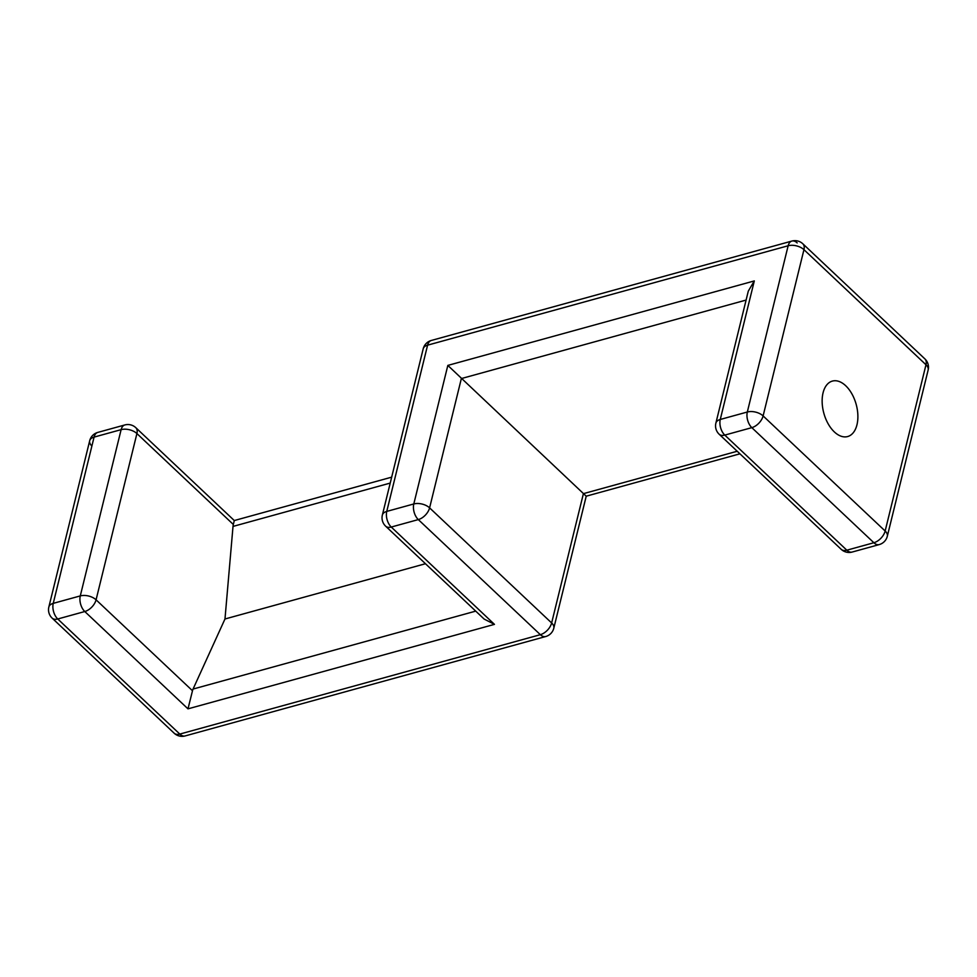 <?xml version="1.0" encoding="UTF-8"?>
<svg xmlns="http://www.w3.org/2000/svg" width="977" height="977" viewBox="0 0 977 977"><rect width="100%" height="100%" fill="white"/><g stroke="black" fill="none" stroke-linecap="round" stroke-linejoin="round"><path stroke-width="1.47" d="M739.931 453.817L586.212 496.194L447.832 365.41L754.305 280.924L748.297 291.122L715.885 423.114A11.504 6.473 13.8 0 1 720.269 419.463A11.504 6.705 74.6 0 0 724.787 435.095L846.827 550.198L873.878 542.736A11.504 6.705 74.6 0 0 879.202 544.592L879.202 544.592A11.504 11.504 0 0 0 887.311 536.251L887.311 536.251A11.504 6.473 -166.2 0 0 885.15 531.012L925.988 364.763L803.949 249.672A11.504 6.741 133.3 0 0 802.825 243.786L802.825 243.786A11.504 11.504 0 0 0 791.871 241.063L791.871 241.063A11.504 6.705 -105.4 0 1 797.195 242.919M423.2 348.813A11.504 6.473 13.8 0 1 427.596 345.162A11.504 6.705 74.6 0 1 431.321 340.46L431.321 340.46A11.504 11.504 0 0 0 423.2 348.813L382.361 515.062A11.504 11.504 0 0 0 385.646 526.176L385.646 526.176A11.504 6.741 -46.7 0 0 391.264 527.043A11.504 6.705 -105.4 0 1 386.758 511.411L413.796 503.961A11.504 6.705 74.6 0 0 418.315 519.593A11.504 6.741 -46.7 0 0 429.599 507.869L551.639 622.96A11.504 6.473 13.8 0 1 553.8 628.187L586.224 496.194M185.129 735.937A11.504 11.504 0 0 1 174.175 733.214L174.175 733.214A11.504 6.741 -46.7 0 0 179.805 734.081A11.504 6.705 74.6 0 0 185.129 735.937L545.679 636.54A11.504 11.504 0 0 0 553.8 628.187M737.208 451.252L583.403 493.654L551.639 622.96A11.504 6.741 133.3 0 1 540.354 634.684A11.504 6.705 74.6 0 0 545.679 636.54M382.361 515.062A11.504 6.473 13.8 0 1 386.758 511.411L427.596 345.162L788.146 245.764A11.504 6.705 -105.4 0 1 791.871 241.063L431.321 340.46M391.679 477.155L234.285 520.546L233.332 524.478A11.504 6.705 74.6 0 0 233.014 526.42L390.226 483.078M91.85 445.988A11.504 6.473 13.8 0 1 89.689 440.749A11.504 6.473 13.8 0 1 94.073 437.11L121.124 429.648A11.504 6.473 -166.2 0 1 136.914 433.556A11.504 6.741 -46.7 0 0 135.791 427.67L234.285 520.546M233.332 524.478L136.914 433.556L96.076 599.817A11.504 6.473 13.8 0 0 80.285 595.909L121.124 429.648A11.504 6.705 -105.4 0 1 124.848 424.946L97.798 432.408A11.504 11.504 0 0 0 89.689 440.749L48.85 607.01A11.504 6.473 13.8 0 1 53.246 603.359L80.285 595.909A11.504 6.705 74.6 0 0 84.791 611.529A11.504 6.741 -46.7 0 0 96.076 599.817L192.493 690.739A11.504 6.705 -105.4 0 1 193.067 689.054L224.979 618.991L233.014 526.42M174.175 733.214L52.135 618.123A11.504 6.741 -46.7 0 0 57.753 618.991A11.504 6.705 -105.4 0 1 53.246 603.359L94.073 437.11A11.504 6.705 -105.4 0 1 97.798 432.408M887.311 536.251L928.15 369.99A11.504 6.473 -166.2 0 0 925.988 364.763A11.504 6.741 133.3 0 0 924.865 358.877L802.825 243.786M852.152 552.054L852.152 552.054A11.504 6.705 -105.4 0 1 846.827 550.198A11.504 6.741 -46.7 0 1 841.209 549.33L841.209 549.33A11.504 11.504 0 0 0 852.152 552.054L879.202 544.592M447.832 365.41L413.796 503.961A11.504 6.473 13.8 0 1 429.599 507.869L461.352 378.563L746.11 300.061M385.646 526.176L484.128 619.052L494.46 624.364L391.264 527.043L418.315 519.593L540.354 634.684L179.805 734.081L57.753 618.991L84.791 611.529L187.987 708.85L192.493 690.739M224.979 618.991L425.459 563.729M715.885 423.114A11.504 11.504 0 0 0 719.157 434.228L719.157 434.228A11.504 6.741 -46.7 0 0 724.787 435.095L751.826 427.645L873.878 542.736A11.504 6.741 -46.7 0 0 885.15 531.012L763.11 415.921L803.949 249.672A11.504 6.473 13.8 0 0 788.146 245.764L747.32 412.013A11.504 6.473 13.8 0 1 763.11 415.921A11.504 6.741 -46.7 0 1 751.826 427.645A11.504 6.705 -105.4 0 1 747.32 412.013L720.269 419.463L754.305 280.924M856.963 424.8A28.76 16.756 -105.4 0 1 847.657 436.548A28.76 16.756 -105.4 0 1 823.855 413.271A28.76 16.756 -105.4 0 1 832.367 381.091A28.76 16.756 -105.4 0 1 851.883 393.841A28.76 16.756 -105.4 0 1 856.963 424.8M494.46 624.364L187.987 708.85M475.726 611.126L193.067 689.054M135.791 427.67A11.504 11.504 0 0 0 124.848 424.946M928.15 369.99A11.504 11.504 0 0 0 924.865 358.877M48.85 607.01A11.504 11.504 0 0 0 52.135 618.123M719.157 434.228L841.209 549.33"/></g></svg>
